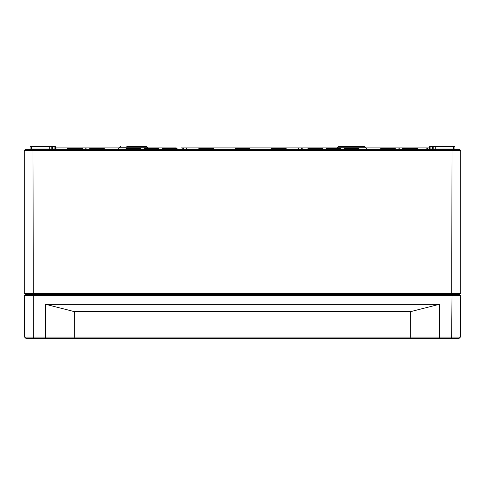 <?xml version="1.0" encoding="UTF-8"?>
<svg xmlns="http://www.w3.org/2000/svg" width="485" height="485" viewBox="0 0 485 485"><rect width="100%" height="100%" fill="white"/><g stroke="black" fill="none" stroke-linecap="round" stroke-linejoin="round"><path stroke-width="0.73" d="M451.038 338.53L458.913 338.53L460.38 337.075L439.289 337.075L439.422 338.53L451.038 338.53L451.65 337.075L452.014 295.608L460.744 295.608L460.022 294.88L24.977 294.88L24.256 295.608L452.014 295.608L451.717 294.88M24.256 295.608L24.62 337.075L26.087 338.53L439.422 338.53M33.283 294.88L33.35 337.075L24.62 337.075M45.578 338.53L45.711 337.075L33.35 337.075L33.962 338.53M410.825 338.53L410.698 337.075L74.302 337.075L74.175 338.53M410.68 311.612L439.264 304.337L439.289 337.075L410.698 337.075L410.68 311.612L74.32 311.612L45.735 304.337L45.711 337.075L74.302 337.075L74.32 311.612M439.264 304.337L45.735 304.337M460.38 337.075L460.744 295.608M134.102 146.47L139.916 146.47M126.834 146.47L146.337 146.47L147.798 147.925L168.913 147.925M364.587 146.47L366.036 147.798L364.587 146.47L338.663 146.47L337.214 147.798L366.036 147.798L358.579 148.052M451.535 149.38L25.414 149.38L24.25 150.544L452.02 150.544L451.535 149.38L459.586 149.38L460.75 150.544L460.75 293.134L24.25 293.134L24.977 293.861L460.022 293.861L460.75 293.134M30.531 146.47A0.436 0.436 0 0 0 30.094 146.9L31.525 146.9L31.525 146.47L30.531 146.47A0.436 0.436 0 0 0 30.094 146.9A0.436 0.436 0 0 1 30.531 146.47L51.628 146.47A0.436 0.436 0 0 0 51.192 146.9L55.508 146.9A0.436 0.436 0 0 0 55.072 146.47A0.436 0.436 0 0 1 55.508 146.9A0.436 0.436 0 0 0 55.072 146.47A0.436 0.436 0 0 1 55.508 146.9L55.526 148.95A0.436 0.436 0 0 0 55.963 149.38L55.951 147.925A0.436 0.436 0 0 1 55.514 147.495L55.514 147.495M67.47 149.319L55.817 149.319A0.436 0.4 -0.5 0 1 55.526 148.95L51.174 148.95L51.192 146.9A0.436 0.436 0 0 1 51.628 146.47L55.072 146.47M51.628 146.47L49.712 146.47L49.712 146.9L51.192 146.9A0.436 0.436 0 0 1 51.628 146.47M50.737 149.38A0.436 0.436 0 0 0 51.174 148.95L30.076 148.95L30.094 146.9L30.076 148.95A0.436 0.436 0 0 1 29.64 149.38M454.469 146.47A0.436 0.436 0 0 1 454.906 146.9A0.436 0.436 0 0 0 454.469 146.47L433.372 146.47A0.436 0.436 0 0 1 433.808 146.9A0.436 0.436 0 0 0 433.372 146.47L429.928 146.47A0.436 0.436 0 0 0 429.492 146.9L454.906 146.9A0.436 0.436 0 0 0 454.469 146.47A0.436 0.436 0 0 1 454.906 146.9L454.924 148.95A0.436 0.436 0 0 0 455.36 149.38M429.928 146.47A0.436 0.436 0 0 0 429.492 146.9A0.436 0.436 0 0 1 429.928 146.47L430.922 146.47L429.928 146.47L430.922 146.47L430.922 149.38M454.924 148.95L433.826 148.95L433.808 146.9M55.526 148.95A0.436 0.436 0 0 0 55.963 149.38M429.037 149.38A0.436 0.436 -179.5 0 0 429.474 148.95A0.436 0.376 0.5 0 1 429.225 149.283L429.037 149.38A0.436 0.436 0 0 0 429.474 148.95L429.492 146.9M429.225 149.283L426.006 149.319A10.185 6.881 -90 0 1 429.067 147.943L429.225 149.283M433.826 148.95A0.436 0.436 0 0 0 434.263 149.38A0.436 0.436 0 0 1 433.826 148.95L432.377 148.95L432.377 146.47M429.486 147.495L429.486 147.495A0.436 0.436 0.5 0 1 429.067 147.943L429.049 147.925A0.436 0.436 0 0 0 429.486 147.495L429.449 147.652M316.087 147.925L181.008 147.925A10.185 6.881 90 0 1 184.482 149.319L184.633 149.38M366.048 147.925L429.049 147.925M118.952 147.925L55.951 147.925L118.952 147.925L55.951 147.925L67.166 147.925L67.894 148.646L82.444 148.659L67.906 148.659L67.166 147.925L67.894 148.646L67.166 147.925L67.894 148.646L68.634 147.925L81.716 147.925L83.171 149.38M338.663 146.47L337.202 147.925L303.992 147.925A10.185 6.881 90 0 0 300.518 149.319L300.367 149.38M25.408 293.861L38.8 293.861M459.592 293.861L459.301 294.45A0.436 0.436 0 0 1 458.865 294.88A0.436 0.436 0 0 0 459.301 294.45L446.2 294.152L459.592 293.861M446.2 294.88L446.2 294.45L25.699 294.152M25.699 294.45A0.436 0.436 0 0 0 26.135 294.88M55.52 147.925L60.625 147.925M104.269 148.646L103.541 147.925L104.269 148.659L89.731 148.659L104.269 148.646L104.996 149.38M103.541 147.925L90.459 147.925L89.004 149.38M141.371 149.38L139.916 147.925L126.834 147.925L126.106 148.646L140.644 148.659L126.106 148.659L125.379 149.38M159.559 149.38L158.104 147.925L145.021 147.925L144.294 148.646L158.831 148.659L144.294 148.659L143.566 149.38M177.019 148.646L176.291 147.925L177.019 148.659L162.481 148.659L177.019 148.646L177.746 149.38M176.291 147.925L163.209 147.925L161.754 149.38M214.121 149.38L212.666 147.925L199.584 147.925L198.856 148.646L213.394 148.659L198.856 148.659L198.129 149.38M249.769 148.646L249.041 147.925L249.769 148.659L235.231 148.659L249.769 148.646L250.496 149.38M249.041 147.925L235.959 147.925L234.504 149.38M286.871 149.38L285.416 147.925L272.334 147.925L271.606 148.646L286.144 148.659L271.606 148.659L270.879 149.38M322.519 148.646L321.791 147.925L322.519 148.659L307.981 148.659L322.519 148.646L323.246 149.38M321.791 147.925L308.709 147.925L307.254 149.38M341.434 149.38L339.979 147.925L326.896 147.925L326.169 148.646L340.706 148.659L326.169 148.659L325.441 149.38M343.629 149.38L345.084 147.925L358.166 147.925L358.894 148.659L344.356 148.659L358.894 148.646L359.621 149.38M395.996 149.38L394.541 147.925L381.459 147.925L380.731 148.646L395.269 148.659L380.731 148.659L380.004 149.38M417.821 149.38L416.366 147.925L403.284 147.925L402.556 148.646L417.094 148.659L402.556 148.659L401.829 149.38M429.176 147.925L417.834 147.925L417.106 148.646L417.834 147.925L417.106 148.646L417.834 147.925L417.106 148.646L416.366 147.925M33.283 293.861L32.98 150.544L33.465 149.38M451.717 293.861L452.02 150.544L460.75 150.544M30.076 148.95L30.094 146.9M24.25 150.544L24.25 293.134M126.421 148.052L118.94 148.052L120.413 146.47L118.964 147.798L147.786 147.798L146.337 146.47M144.609 148.052L140.329 148.052M344.671 148.052L340.391 148.052M54.078 146.47L54.078 149.38M52.622 146.47L52.622 149.38M31.525 149.38L31.525 146.9L49.712 146.9L49.712 149.38M453.475 146.47L453.475 149.38M435.287 146.47L435.287 149.38M426.006 149.319L417.53 149.319L425.854 149.38M402.12 149.319L395.705 149.319L402.12 149.319M380.295 149.319L367.096 149.319M325.732 149.319L322.955 149.319M300.518 149.319L298.481 149.38M298.481 147.925L298.481 149.319L286.58 149.319M271.17 149.319L250.205 149.319M234.795 149.319L213.83 149.319M198.42 149.319L186.519 149.38M186.519 147.925L186.519 149.319L177.455 149.319L184.482 149.319M162.045 149.319L159.268 149.319M117.903 149.319L104.705 149.319M89.295 149.319L82.88 149.319M429.474 148.95L432.377 148.95L432.377 149.38M398.482 149.319L395.705 149.319M446.2 293.861L38.8 294.152L38.8 294.88M435.706 295.31L435.269 294.88M456.694 295.31L457.131 294.88M28.306 295.31L27.869 294.88M49.294 295.31L49.731 294.88M435.142 295.31L435.578 294.88M49.858 295.31L49.421 294.88M118.94 148.052L117.491 149.38M366.06 148.052L367.509 149.38M456.088 150.101L456.815 149.38M436.312 150.101L435.585 149.38M48.688 150.101L49.415 149.38M86.081 148.646L85.354 147.925L86.081 148.646M68.634 147.925L67.179 149.38M89.731 148.646L90.459 147.925M235.231 148.646L235.959 147.925M398.919 148.646L399.646 147.925L398.919 148.646M395.269 148.646L394.541 147.925M380.731 148.646L381.459 147.925M286.144 148.646L285.416 147.925M271.606 148.646L272.334 147.925M213.394 148.646L212.666 147.925M198.856 148.646L199.584 147.925M158.831 148.646L158.104 147.925"/></g></svg>
